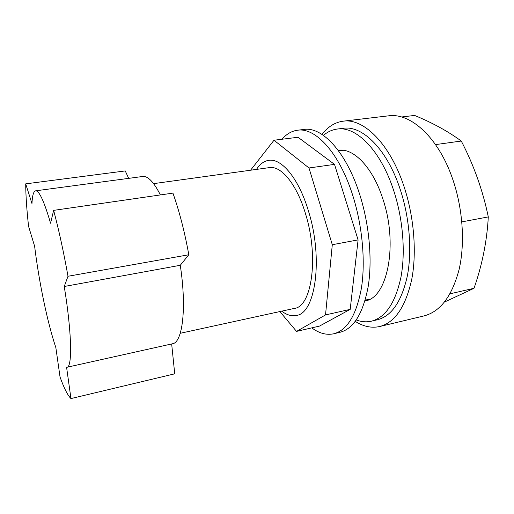 <?xml version="1.0" encoding="UTF-8"?>
<svg xmlns="http://www.w3.org/2000/svg" width="514" height="514" viewBox="0 0 514 514"><rect width="100%" height="100%" fill="white"/><g stroke="black" fill="none" stroke-linecap="round" stroke-linejoin="round"><path stroke-width="0.77" d="M282.013 139.243C286.484 134.025 291.656 131.019 297.529 130.228C315.474 127.221 339.593 152.999 352.919 195.956C362.421 226.134 365.576 261.542 361.432 288.026C356.433 315.018 347.207 330.264 333.753 333.772C326.512 335.321 319.181 333.355 311.76 327.874M297.529 130.228L303.928 129.457C322.117 126.431 346.462 152.073 359.826 194.838C369.36 224.894 372.451 260.168 368.178 286.581C363.045 313.495 353.658 328.729 340.024 332.288L333.753 333.772M308.991 167.982L332.295 244.715L325.529 314.921L296.539 331.395L319.522 326.082L350.201 309.357L358.097 239.89L334.511 164.371L298.03 137.264L274.001 140.238L308.991 167.982L334.511 164.371M332.295 244.715L358.097 239.89M325.529 314.921L350.201 309.357M250.569 170.224L274.001 140.238M296.539 331.395L279.847 311.568M341.38 150.127L339.407 150.846M364.966 300.908L365.12 300.876C387.209 298.371 398.511 244.837 382.853 198.937C372.746 167.191 353.349 147.672 338.315 150.281L338.161 150.306M356.286 319.978C361.413 321.899 366.456 322.304 371.416 321.179C385.481 317.543 395.317 302.919 400.933 277.297C405.662 252.188 402.995 218.868 393.685 190.527C380.636 150.159 356.035 125.969 337.229 129.053C332.185 129.708 327.585 131.828 323.441 135.4M371.416 321.179L377.417 319.772C391.636 316.097 401.614 301.48 407.345 275.928C412.183 250.883 409.574 217.692 400.239 189.467C387.164 149.266 362.364 125.204 343.346 128.307L337.229 129.053M365.942 299.97L368.043 299.964M401.524 116.993L414.592 115.432C432.525 122.82 448.086 131.353 461.276 141.035C473.837 165.232 482.845 190.521 488.3 216.914C486.97 241.111 482.209 264.909 474.017 288.296L444.507 302.033M321.995 134.43C327.881 126.733 334.922 122.319 343.134 121.188L388.378 115.856C410.275 112.463 438.262 137.058 452.564 178.776C462.799 208.131 465.196 242.865 459.169 269.214C452.102 296.103 440.369 311.67 423.986 315.917L379.679 326.525C371.577 328.292 363.443 326.576 355.27 321.385M343.134 121.188C363.404 117.95 389.946 143.502 404.03 186.563C414.098 216.863 416.918 252.58 411.72 279.468C405.552 306.884 394.874 322.567 379.679 326.525M450.026 293.815L474.017 288.296M461.829 221.881L488.3 216.914M435.531 144.601L461.276 141.035M281.736 311.156C286.722 314.973 291.573 316.406 296.302 315.448C315.275 313.765 323.518 259.146 308.586 211.466C298.885 178.525 281.537 157.991 268.7 160.349C263.933 161.081 259.872 164.094 256.512 169.402M180.241 333.29L294.406 308.394C311.709 306.839 319.085 257.308 305.631 214.171C296.861 184.256 281.087 165.437 269.355 167.622L153.609 183.639M43.684 300.806C39.841 282.295 36.822 264.112 34.618 246.245L28.572 226.346C26.754 209.937 25.796 195.776 25.7 183.858L31.971 203.589C32.318 195.571 33.532 191.317 35.614 190.829C39.186 190.566 44.172 201.366 50.565 223.23L53.642 210.374C58.872 230.047 63.659 252.008 68.002 276.262L64.237 286.491C71.812 332.217 72.423 367.337 67.006 367.253L66.589 367.285L70.958 398.568C67.719 395.446 64.083 388.269 60.048 377.038L55.846 347.592C51.612 334.903 47.558 319.31 43.684 300.806M64.237 286.491L180.266 265.288C186.903 308.464 182.47 342.729 172.447 343.776L67.006 367.253M35.614 190.829L142.674 176.488C147.871 175.839 153.776 181.982 160.381 194.934M70.958 398.568L174.728 373.819L171.663 343.95M128.686 178.364L125.243 170.924L25.7 183.858M180.266 265.288L188.805 254.751C184.693 231.955 179.405 211.408 172.929 193.116L53.642 210.374M188.805 254.751L68.002 276.262M365.191 300.137L369.939 299.084M338.642 150.949L343.461 150.3"/></g></svg>
